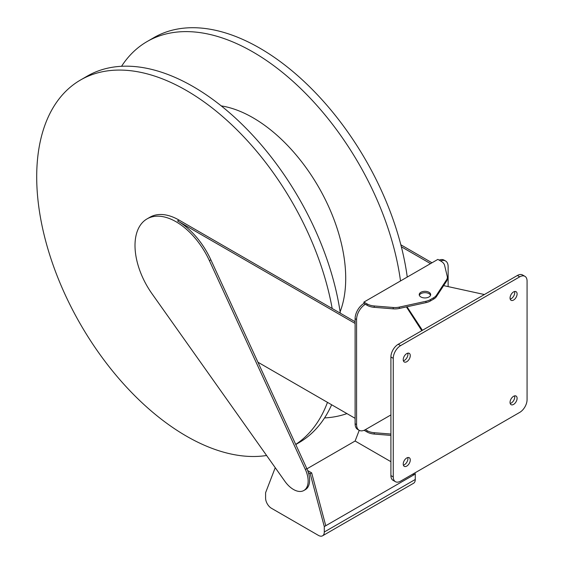 <?xml version="1.0" encoding="UTF-8"?>
<svg xmlns="http://www.w3.org/2000/svg" width="564" height="564" viewBox="0 0 564 564"><rect width="100%" height="100%" fill="white"/><g stroke="black" fill="none" stroke-linecap="round" stroke-linejoin="round"><path stroke-width="0.85" d="M390.908 435.394L374.214 434.061A12.45 7.191 180 0 1 367.115 432.024L364.111 430.29M519.733 412.383A10.378 5.992 120 0 0 527.072 399.679L527.072 281.076A10.378 5.992 120 0 0 524.922 276.325A10.378 5.992 120 0 0 519.733 276.839L400.588 345.626A10.378 5.992 120 0 0 393.256 358.337L393.256 476.932A10.378 5.992 120 0 0 395.406 481.684A10.378 5.992 120 0 0 400.588 481.17L519.733 412.383M510.201 299.11A4.977 2.876 120 0 0 513.712 296.065A4.977 2.876 120 0 0 514.594 291.503M510.201 403.479A4.977 2.876 120 0 0 513.712 400.433A4.977 2.876 120 0 0 514.594 395.872M403.387 465.152A4.977 2.876 120 0 0 406.898 462.106A4.977 2.876 120 0 0 407.779 457.545M403.387 360.784A4.977 2.876 120 0 0 406.898 357.738A4.977 2.876 120 0 0 407.779 353.177M524.922 276.325L522.574 274.971A10.378 5.992 120 0 0 517.385 275.486L398.24 344.273A10.378 5.992 120 0 0 390.908 356.977L390.908 475.579A10.378 5.992 120 0 0 393.059 480.331L395.406 481.684M390.908 434.04L374.214 432.708A12.45 7.191 180 0 1 367.115 430.67L365.373 429.662L390.908 414.928M363.907 302.085L367.115 303.933A12.45 7.191 0 0 0 374.214 305.97L393.221 307.493A12.45 7.191 0 0 0 399.333 307.098L425.968 301.275A12.45 7.191 0 0 0 430.36 299.639L433.617 297.757A12.45 7.191 0 0 0 436.458 295.219L446.54 279.843A12.45 7.191 0 0 0 447.344 277.298A12.45 7.191 0 0 0 447.231 276.311L444.594 265.334A12.45 7.191 0 0 0 441.069 261.238L437.861 259.391L363.907 302.085L363.907 303.439A12.45 7.191 120 0 0 355.108 318.688L355.108 423.733A12.45 7.191 120 0 0 357.682 429.437L359.148 430.283A12.45 7.191 120 0 0 365.373 429.662M448.133 286.611L448.133 266.673A12.45 7.191 120 0 0 445.553 260.977L444.087 260.131A12.45 7.191 120 0 0 439.123 260.117M412.622 474.225L413.8 474.902L324.293 526.579L310.193 473.711L308.395 472.667A20.748 11.978 -120 0 0 306.837 468.628L210.865 259.814A58.099 33.544 -120 0 0 177.561 220.926L179.028 220.08A58.099 33.544 -120 0 0 149.982 217.203L147.042 218.895A58.099 33.544 -120 0 0 152.033 293.781L284.883 481.303A20.748 11.978 -120 0 0 303.855 490.504A20.748 11.978 -120 0 0 305.371 469.474L209.399 260.66A58.099 33.544 -120 0 0 147.042 218.895M257.924 362.208L355.108 418.312M355.108 321.741L179.028 220.08M355.108 323.433L177.561 220.926M445.553 260.977A12.45 7.191 120 0 0 440.59 260.97M484.398 294.535L443.635 285.624L436.458 296.572A12.45 7.191 0 0 1 433.617 299.11L430.36 300.993A12.45 7.191 0 0 1 425.968 302.628L399.333 308.452A12.45 7.191 0 0 1 393.221 308.846L374.214 307.331A12.45 7.191 0 0 1 367.115 305.293L365.373 304.285A12.45 7.191 120 0 0 356.575 319.534L356.575 424.579A12.45 7.191 120 0 0 359.148 430.283M430.304 293.456A5.725 3.306 180 0 1 430.677 294.627A5.725 3.306 180 0 1 427.138 297.686A5.725 3.306 180 0 1 420.899 296.967A5.725 3.306 180 0 1 419.221 294.627A5.725 3.306 180 0 1 423.916 291.376A5.725 3.306 180 0 1 430.304 293.456M430.558 295.31A5.725 3.306 0 0 0 424.946 292.681A5.725 3.306 0 0 0 419.341 295.31M443.635 285.624L446.54 281.196A12.45 7.191 0 0 0 447.344 278.651L447.344 277.298M365.373 304.285L363.907 303.439M295.762 444.524L298.941 442.691A211.655 122.198 -120 0 0 331.646 404.769M327.472 402.358A211.655 122.198 60 0 1 295.712 444.418M266.603 455.493A211.655 122.198 60 0 1 69.576 303.933A211.655 122.198 60 0 1 80.539 79.989A211.655 122.198 60 0 1 227.581 120.943A211.655 122.198 60 0 1 332.175 308.501M340.325 313.203A211.655 122.198 -120 0 0 237.634 120.097A211.655 122.198 -120 0 0 87.286 76.091L80.539 79.989M306.929 468.832L355.108 441.02L390.908 461.69M325.759 525.733L311.659 472.865L307.655 470.545M311.659 472.865L310.193 473.711M275.239 467.683L265.602 492.696L265.602 498.118A8.298 4.794 -120 0 0 271.467 508.284L318.42 535.391A8.298 4.794 -120 0 0 322.573 535.8A8.298 4.794 -120 0 0 324.293 532L324.293 526.579M303.855 490.504L305.321 489.658A20.748 11.978 -120 0 0 308.395 472.667M421.787 330.68L406.418 306.901M407.004 306.774L422.429 330.307M517.096 293.95A4.977 2.876 120 0 0 516.06 291.673A4.977 2.876 120 0 0 513.571 291.919A4.977 2.876 120 0 0 510.321 296.304A4.977 2.876 120 0 0 511.083 300.295A4.977 2.876 120 0 0 514.918 298.962A4.977 2.876 120 0 0 517.096 293.95M517.096 398.318A4.977 2.876 120 0 0 516.06 396.041A4.977 2.876 120 0 0 513.571 396.288A4.977 2.876 120 0 0 510.321 400.673A4.977 2.876 120 0 0 511.083 404.67A4.977 2.876 120 0 0 514.918 403.33A4.977 2.876 120 0 0 517.096 398.318M410.275 459.991A4.977 2.876 120 0 0 409.245 457.714A4.977 2.876 120 0 0 406.757 457.961A4.977 2.876 120 0 0 403.5 462.346A4.977 2.876 120 0 0 404.261 466.336A4.977 2.876 120 0 0 408.103 465.004A4.977 2.876 120 0 0 410.275 459.991M410.275 355.623A4.977 2.876 120 0 0 409.245 353.346A4.977 2.876 120 0 0 406.757 353.593A4.977 2.876 120 0 0 403.5 357.978A4.977 2.876 120 0 0 404.261 361.968A4.977 2.876 120 0 0 408.103 360.636A4.977 2.876 120 0 0 410.275 355.623M413.482 473.725L413.8 474.902L415.266 474.056L415.266 479.478A8.298 4.794 60 0 1 413.546 483.277L322.573 535.8M355.108 441.02L359.226 430.325M414.949 472.879L415.266 474.056M401.349 246.778L430.522 263.628M400.835 244.79L431.989 262.775M121.542 66.291A211.655 122.198 60 0 1 147.155 41.524A211.655 122.198 60 0 1 252.982 52.008A211.655 122.198 60 0 1 400.518 280.95M346.93 413.595A211.655 122.198 60 0 1 324.554 417.924M147.155 41.524L153.901 37.626A211.655 122.198 60 0 1 259.729 48.109A211.655 122.198 60 0 1 407.264 277.051M221.243 105.891A131.144 75.717 60 0 1 252.982 117.749A131.144 75.717 60 0 1 340.113 311.779M209.399 260.66L210.865 259.814M305.371 469.474L306.837 468.628M374.214 432.708L374.214 434.061M367.115 430.67L367.115 432.024M436.458 296.572L436.458 295.219M446.54 281.196L446.54 279.843M374.214 307.331L374.214 305.97M367.115 305.293L367.115 303.933M425.968 302.628L425.968 301.275M399.333 308.452L399.333 307.098M393.221 308.846L393.221 307.493M433.617 299.11L433.617 297.757M430.36 300.993L430.36 299.639M356.575 424.579L355.108 423.733M356.575 319.534L355.108 318.688M393.256 476.932L390.908 475.579M393.256 358.337L390.908 356.977M400.588 345.626L398.24 344.273M519.733 276.839L517.385 275.486M324.293 532L415.266 479.478"/></g></svg>
